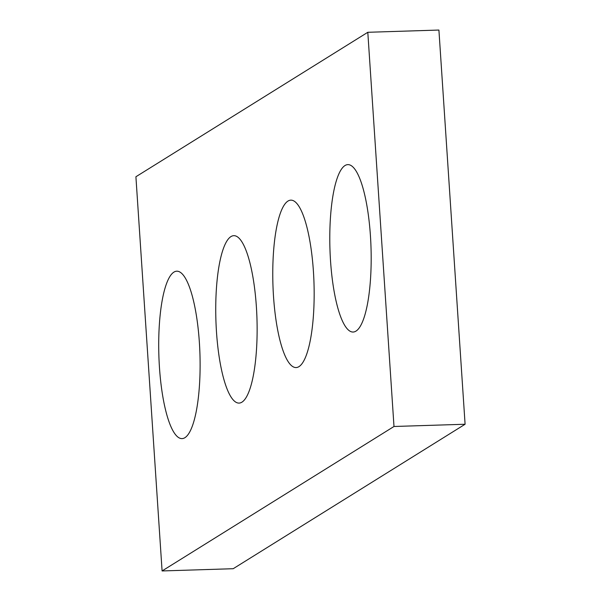 <?xml version="1.0" encoding="UTF-8"?>
<svg xmlns="http://www.w3.org/2000/svg" width="601" height="601" viewBox="0 0 601 601"><rect width="100%" height="100%" fill="white"/><g stroke="black" fill="none" stroke-linecap="round" stroke-linejoin="round"><path stroke-width="0.9" d="M367.804 32.289L135.909 176.754L162.09 570.95L393.993 426.485L367.804 32.289L438.91 30.05L465.091 424.246L393.993 426.485M465.091 424.246L233.196 568.711L162.09 570.95M199.374 342.472A83.749 20.547 88.2 0 1 182.043 438.61A83.749 20.547 88.2 0 1 158.874 355.552A83.749 20.547 88.2 0 1 176.784 271.194A83.749 20.547 88.2 0 1 199.374 342.472M256.394 306.946A83.749 20.547 88.2 0 1 239.07 403.091A83.749 20.547 88.2 0 1 215.902 320.025A83.749 20.547 88.2 0 1 233.804 235.675A83.749 20.547 88.2 0 1 256.394 306.946M313.421 271.419A83.749 20.547 88.2 0 1 296.09 367.564A83.749 20.547 88.2 0 1 272.929 284.498A83.749 20.547 88.2 0 1 290.831 200.148A83.749 20.547 88.2 0 1 313.421 271.419M370.441 235.9A83.749 20.547 88.2 0 1 353.118 332.037A83.749 20.547 88.2 0 1 329.949 248.979A83.749 20.547 88.2 0 1 347.851 164.621A83.749 20.547 88.2 0 1 370.441 235.9"/></g></svg>
